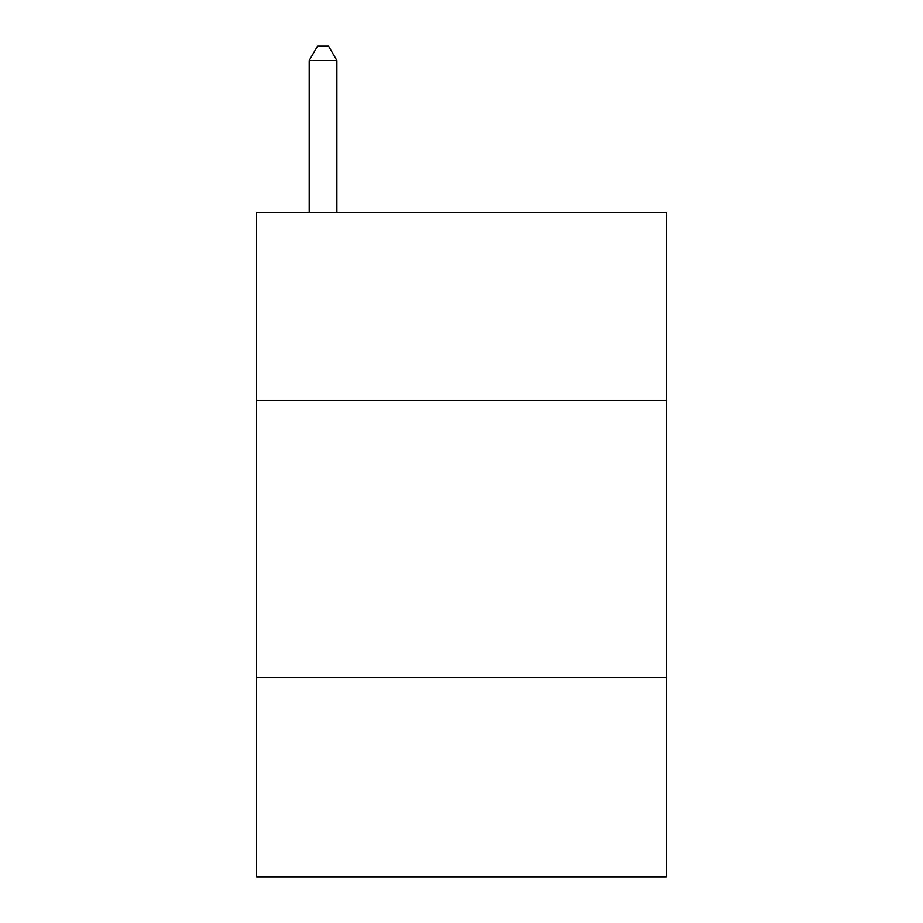 <?xml version="1.0" encoding="UTF-8"?>
<svg xmlns="http://www.w3.org/2000/svg" width="923" height="923" viewBox="0 0 923 923"><rect width="100%" height="100%" fill="white"/><g stroke="black" fill="none" stroke-linecap="round" stroke-linejoin="round"><path stroke-width="1.38" d="M666.406 400.582L666.406 212.29L256.594 212.29L256.594 400.582L666.406 400.582L666.406 876.85L256.594 876.85L256.594 400.582M666.406 677.482L256.594 677.482M336.895 212.29L336.895 60.549L309.205 60.549L309.205 212.29M309.205 60.549L317.512 46.15L328.588 46.15L336.895 60.549"/></g></svg>

